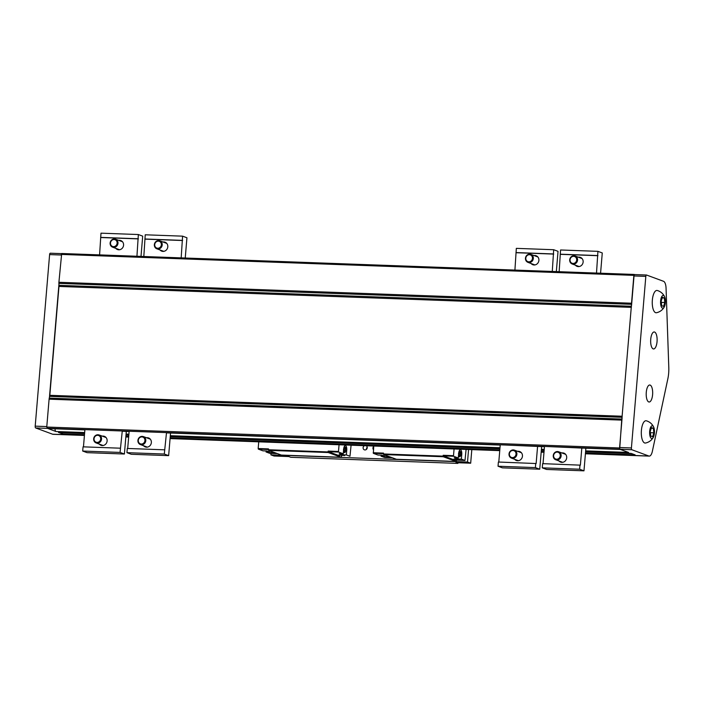 <?xml version="1.0" encoding="UTF-8"?>
<svg xmlns="http://www.w3.org/2000/svg" width="704" height="704" viewBox="0 0 704 704"><rect width="100%" height="100%" fill="white"/><g stroke="black" fill="none" stroke-linecap="round" stroke-linejoin="round"><path stroke-width="1.06" d="M50.257 253.211L61.486 253.625L50.336 253.229A1.593 0.607 92.1 0 0 50.257 253.211A1.593 0.607 92.1 0 0 49.606 254.593L35.2 426.149A1.593 0.607 92.1 0 0 35.658 427.953L47.458 428.384L46.754 427.038L49.095 399.177A3.186 1.214 -87.9 0 1 49.254 398.121L49.667 396.37A3.186 1.214 92.1 0 0 49.826 395.314L58.969 286.431A3.186 1.214 92.1 0 0 58.986 285.331L58.89 283.386A3.186 1.214 -87.9 0 1 58.907 282.286L61.688 253.502L634.251 274.446M663.546 281.301A8.51 3.23 -87.9 0 1 666.063 288.27L668.8 367.532A18.603 7.058 -87.9 0 1 667.858 378.752L652.37 451.282A8.51 3.23 -87.9 0 1 649.264 456.104A8.51 3.23 -87.9 0 1 648.868 456.025L631.875 449.75A1.593 0.607 -87.9 0 1 631.409 447.955L645.823 276.39A1.593 0.607 -87.9 0 1 646.474 275.018A1.593 0.607 -87.9 0 1 646.545 275.026L663.546 281.301M631.875 449.75L619.678 449.17L621.711 420.112A3.186 1.214 -87.9 0 1 621.878 419.056L631.514 304.322A3.186 1.214 -87.9 0 1 631.532 303.222L633.873 275.361L634.709 274.586M58.582 432.458L62.515 433.946L62.225 432.599M585.464 453.059L635.14 454.881L631.101 453.394L585.578 451.722M47.951 428.534L55.959 431.517A3.186 1.214 -87.9 0 1 55.009 428.798M585.649 450.886L628.575 452.452L620.47 449.46L582.622 448.078M35.658 427.953L52.659 434.227A8.51 3.23 92.1 0 0 53.055 434.306L84.418 435.45M620.074 449.319A1.593 0.607 -87.9 0 1 619.617 447.524L622.081 418.185M631.558 305.298L634.022 275.959A1.593 0.607 -87.9 0 1 634.674 274.586A1.593 0.607 -87.9 0 1 634.753 274.595L646.395 275.026M58.942 284.354L49.456 397.25M661.162 301.162L661.725 305.712L663.546 306.39L664.814 302.509L664.25 297.968L662.429 297.29L661.162 301.162M664.25 297.968L662.235 297.889M664.814 302.509L661.311 302.386M662.455 308.15A6.38 2.42 92.1 0 0 664.277 306.944A6.38 2.42 92.1 0 0 664.646 296.842A6.38 2.42 92.1 0 0 660.836 299.332A6.38 2.42 92.1 0 0 662.455 308.15M664.277 306.944A11.431 11.431 0 0 1 656.48 312.726A11.167 4.233 -87.9 0 1 655.574 312.655A11.167 4.233 -87.9 0 1 652.353 300.071A11.167 4.233 -87.9 0 1 657.29 290.506A11.431 11.431 0 0 1 664.646 296.842M653.338 437.246A11.431 11.431 0 0 1 645.533 443.027A11.167 4.233 -87.9 0 1 644.626 442.957A11.167 4.233 -87.9 0 1 641.406 430.373A11.167 4.233 -87.9 0 1 646.351 420.807A11.431 11.431 0 0 1 653.708 427.143A6.38 2.42 92.1 0 0 649.898 429.634A6.38 2.42 92.1 0 0 651.517 438.46A6.38 2.42 92.1 0 0 653.338 437.246A6.38 2.42 92.1 0 0 653.708 427.143M654.597 332.042A8.51 3.23 92.1 0 0 654.201 331.962A8.51 3.23 92.1 0 0 650.663 340.349A8.51 3.23 92.1 0 0 653.576 348.964A8.51 3.23 92.1 0 0 657.087 341.106A8.51 3.23 92.1 0 0 654.597 332.042M648.727 401.931A8.51 3.23 -87.9 0 1 646.237 392.867A8.51 3.23 -87.9 0 1 649.748 385.009A8.51 3.23 -87.9 0 1 652.661 393.624A8.51 3.23 -87.9 0 1 649.123 402.01A8.51 3.23 -87.9 0 1 648.727 401.931M650.778 436.014L652.608 436.691L653.875 432.819L653.312 428.27L651.482 427.592L650.223 431.464L650.778 436.014M653.875 432.819L650.373 432.687M653.312 428.27L651.288 428.199M271.031 453.358L270.899 454.854L467.509 462.044L468.565 449.495M467.509 462.044L470.677 463.206L471.812 449.618M270.899 454.854L274.067 456.016L288.807 456.562L290.787 457.292L457.908 463.399L455.928 462.669L470.677 463.206M339.055 444.761L338.492 451.466L328.17 451.088L328.099 451.933L328.249 452.531L341.044 457.248L341.66 455.946M364.505 445.694A2.235 2.05 -69.7 0 0 364.399 449.838A2.235 2.05 -69.7 0 0 366.186 445.755M373.718 446.442A2.235 2.05 -69.7 0 0 373.454 449.654M454.696 460.073L443.335 455.893L443.186 455.294L443.265 456.738L456.06 461.454L456.676 460.143M366.476 449.381A2.235 2.05 110.3 0 1 366.467 448.906A4.25 3.907 110.3 0 1 366.916 447.7M457.961 462.748L457.908 463.399M277.358 453.587L269.641 453.306L266.042 451.977L270.072 452.126L266.983 450.982L262.953 450.842L258.333 449.126L258.174 448.527L268.497 448.906L268.585 450.349L281.371 455.074L341.044 457.248M466.101 449.407L464.992 460.451L454.643 460.064L464.966 460.442L461.366 459.114L461.762 454.485A4.145 1.575 92.1 0 0 460.557 449.812A4.145 1.575 92.1 0 0 460.372 449.777A4.145 1.575 92.1 0 0 458.674 453.35L458.286 457.978L454.256 457.829L457.336 458.973L461.366 459.114M458.286 457.978L453.658 456.271L453.508 455.673L443.186 455.294M457.899 459.897L459.765 459.738L453.834 459.237L457.899 459.897M457.424 457.952L457.336 458.973M454.071 448.967L453.508 455.673M460.618 455.532A2.658 1.012 92.1 0 0 460.838 452.901A2.658 1.012 92.1 0 0 460.654 452.065A2.658 1.012 92.1 0 0 460.09 451.273A2.658 1.012 92.1 0 0 459.131 452.276A2.658 1.012 92.1 0 0 458.902 454.907A2.658 1.012 92.1 0 0 459.65 456.535A2.658 1.012 92.1 0 0 460.522 455.796L460.513 455.814A2.658 1.012 92.1 0 0 460.618 455.532L460.002 456.738L458.858 456.315A3.071 1.162 -87.9 0 1 458.858 456.315L458.515 453.482L459.307 451.053A3.071 1.162 -87.9 0 1 459.307 451.053L460.636 452.003M460.002 456.738L458.392 456.676M460.002 452.329A1.593 0.607 92.1 0 0 459.932 452.311A1.593 0.607 92.1 0 0 459.272 453.781A1.593 0.607 92.1 0 0 459.738 455.479A1.593 0.607 92.1 0 0 459.818 455.497A1.593 0.607 92.1 0 0 460.469 454.027A1.593 0.607 92.1 0 0 460.002 452.329M381.137 455.162L381.058 456.183L385.088 456.333L381.999 455.189L377.969 455.039L373.349 453.332L383.469 453.702M373.754 446.028L373.349 453.332M381.058 456.183L384.648 457.512L392.374 457.794M389.462 456.72L385.906 456.755L391.31 457.406M373.19 452.734L383.513 453.112L383.601 454.555L396.387 459.272L456.06 461.454M266.042 451.977L266.13 450.956M258.738 441.83L258.174 448.527M343.27 453.772L343.658 449.143A4.145 1.575 -87.9 0 1 345.356 445.57A4.145 1.575 -87.9 0 1 345.55 445.606A4.145 1.575 -87.9 0 1 346.746 450.278L346.35 454.916L342.32 454.766L339.24 453.622L343.27 453.772L338.642 452.065L328.328 451.686L339.68 455.866M351.085 445.201L349.976 456.245L346.35 454.916M338.492 451.466L338.642 452.065M276.294 453.2L270.89 452.549L274.446 452.514M340.674 454.872L344.749 455.532L338.818 455.039L340.674 454.872M328.17 451.088L328.328 451.686M342.32 454.766L342.408 453.746M344.986 452.531L345.602 451.334A2.658 1.012 -87.9 0 1 345.506 451.598L345.506 451.598A2.658 1.012 -87.9 0 1 344.634 452.329A2.658 1.012 -87.9 0 1 343.886 450.701A2.658 1.012 -87.9 0 1 344.115 448.07L343.499 449.266L343.851 452.109A3.071 1.162 92.1 0 0 343.851 452.109L344.986 452.531L343.376 452.478M344.291 446.846L344.291 446.855A3.071 1.162 92.1 0 0 344.291 446.855L344.115 448.07A2.658 1.012 -87.9 0 1 345.074 447.066L344.291 446.846M345.62 447.797L345.426 447.278A3.071 1.162 92.1 0 0 345.426 447.269L345.074 447.066A2.658 1.012 -87.9 0 1 345.638 447.858A2.658 1.012 -87.9 0 1 345.822 448.703A2.658 1.012 -87.9 0 1 345.602 451.334M344.722 451.282A1.593 0.607 -87.9 0 1 344.256 449.574A1.593 0.607 -87.9 0 1 344.916 448.105A1.593 0.607 -87.9 0 1 344.986 448.122A1.593 0.607 -87.9 0 1 345.453 449.821A1.593 0.607 -87.9 0 1 344.802 451.29A1.593 0.607 -87.9 0 1 344.722 451.282M366.467 448.906A2.235 2.05 110.3 0 1 367.233 447.339M570.055 259.767A3.59 3.291 110.3 0 1 575.291 256.872A3.59 3.291 110.3 0 1 574.781 263.023A3.59 3.291 110.3 0 1 570.055 259.767M569.694 259.838A4.25 3.907 110.3 0 1 575.098 255.992A4.25 3.907 110.3 0 1 577.289 261.334A4.25 3.907 110.3 0 1 569.694 259.838M600.574 273.205L602.272 252.947L597.925 251.346L560.569 249.982L559.152 271.691M597.925 251.346L596.508 273.055M560.217 254.188L597.573 255.552M560.613 254.338L597.969 255.702M575.353 265.153A4.787 4.391 -69.7 0 0 582.833 263.384A4.787 4.391 -69.7 0 0 578.301 257.171M525.818 258.148A3.59 3.291 110.3 0 1 531.054 255.253A3.59 3.291 110.3 0 1 530.543 261.413A3.59 3.291 110.3 0 1 525.818 258.148M525.457 258.218A4.25 3.907 110.3 0 1 530.86 254.373A4.25 3.907 110.3 0 1 533.051 259.714A4.25 3.907 110.3 0 1 525.457 258.218M556.336 271.594L558.034 251.337L553.687 249.726L516.331 248.362L514.914 270.072M553.687 249.726L552.27 271.445M515.979 252.569L553.335 253.942M516.375 252.718L553.731 254.082M531.115 263.534A4.787 4.391 -69.7 0 0 538.595 261.765A4.787 4.391 -69.7 0 0 534.063 255.552M117.119 243.206A3.59 3.291 -69.7 0 0 112.402 239.95A3.59 3.291 -69.7 0 0 111.892 246.101A3.59 3.291 -69.7 0 0 117.119 243.206M117.982 243.32A4.25 3.907 -69.7 0 0 110.387 241.824A4.25 3.907 -69.7 0 0 112.578 247.166A4.25 3.907 -69.7 0 0 117.982 243.32M141.002 256.406L142.701 236.148L138.354 234.538L136.937 256.256M118.73 240.372A4.787 4.391 110.3 0 1 123.57 245.221A4.787 4.391 110.3 0 1 115.782 248.345M138.354 234.538L100.998 233.174L99.581 254.892M138.398 238.894L101.042 237.53M138.002 238.753L100.646 237.389M161.357 244.825A3.59 3.291 -69.7 0 0 156.64 241.569A3.59 3.291 -69.7 0 0 156.121 247.72A3.59 3.291 -69.7 0 0 161.357 244.825M162.219 244.939A4.25 3.907 -69.7 0 0 154.625 243.443A4.25 3.907 -69.7 0 0 156.816 248.785A4.25 3.907 -69.7 0 0 162.219 244.939M185.24 258.025L186.938 237.767L182.591 236.157L181.174 257.875M162.967 241.982A4.787 4.391 110.3 0 1 167.798 246.831A4.787 4.391 110.3 0 1 160.019 249.964M182.591 236.157L145.235 234.793L143.818 256.511M182.626 240.513L145.279 239.149M182.239 240.372L144.883 238.999M553.617 455.541A3.59 3.291 -69.7 0 0 558.334 458.797A3.59 3.291 -69.7 0 0 558.853 452.646A3.59 3.291 -69.7 0 0 553.617 455.541M553.247 455.611A4.25 3.907 -69.7 0 0 560.85 457.107A4.25 3.907 -69.7 0 0 558.659 451.766A4.25 3.907 -69.7 0 0 553.247 455.611M543.03 463.654L544.482 446.424L583.026 448.105M585.878 448.21L583.977 470.826L546.621 469.462L542.274 467.852L542.626 463.646L580.378 465.159L581.838 447.788M561.862 452.945A4.787 4.391 110.3 0 1 566.588 458.48A4.787 4.391 110.3 0 1 558.914 460.926M583.977 470.826L579.63 469.216L579.982 465.01M542.274 467.852L579.63 469.216M509.379 453.922A3.59 3.291 -69.7 0 0 514.105 457.178A3.59 3.291 -69.7 0 0 514.615 451.026A3.59 3.291 -69.7 0 0 509.379 453.922M509.018 453.992A4.25 3.907 -69.7 0 0 516.613 455.488A4.25 3.907 -69.7 0 0 514.422 450.146A4.25 3.907 -69.7 0 0 509.018 453.992M498.793 462.044L500.245 444.805L538.798 446.486M541.64 446.591L539.739 469.207L502.383 467.843L498.036 466.233L498.388 462.026L536.14 463.54L537.601 446.169M517.625 451.326A4.787 4.391 110.3 0 1 522.35 456.861A4.787 4.391 110.3 0 1 514.677 459.307M539.739 469.207L535.392 467.606L535.744 463.39M498.036 466.233L535.392 467.606M100.681 438.979A3.59 3.291 110.3 0 1 95.445 441.874A3.59 3.291 110.3 0 1 95.964 435.723A3.59 3.291 110.3 0 1 100.681 438.979M101.543 439.094A4.25 3.907 110.3 0 1 96.14 442.939A4.25 3.907 110.3 0 1 93.949 437.598A4.25 3.907 110.3 0 1 101.543 439.094M126.306 431.402L124.406 454.018L120.058 452.417L122.267 430.989L123.464 431.297M124.406 454.018L87.05 452.654L82.702 451.053L83.054 446.838L120.41 448.202M83.459 446.855L84.911 429.616L122.267 430.989M120.058 452.417L82.702 451.053M99.343 444.118A4.787 4.391 -69.7 0 0 107.122 440.986A4.787 4.391 -69.7 0 0 102.291 436.137M144.918 440.598A3.59 3.291 110.3 0 1 139.682 443.494A3.59 3.291 110.3 0 1 140.202 437.334A3.59 3.291 110.3 0 1 144.918 440.598M145.781 440.713A4.25 3.907 110.3 0 1 140.378 444.558A4.25 3.907 110.3 0 1 138.186 439.217A4.25 3.907 110.3 0 1 145.781 440.713M170.544 433.022L168.643 455.638L164.296 454.036L166.505 432.599L167.693 432.916M168.643 455.638L131.287 454.274L126.94 452.663L127.292 448.457L164.648 449.821M127.697 448.474L129.149 431.235L166.505 432.599M164.296 454.036L126.94 452.663M143.581 445.738A4.787 4.391 -69.7 0 0 151.36 442.605A4.787 4.391 -69.7 0 0 146.529 437.756M633.873 275.361L61.248 254.417M631.532 303.222L58.907 282.286M631.514 304.322L58.89 283.386M631.479 306.258L58.986 285.331M631.382 307.366L58.969 286.431M622.239 416.249L49.826 395.314M622.151 417.305L49.667 396.37M621.878 419.056L49.254 398.121M621.711 420.112L49.095 399.177M619.37 447.973L46.754 427.038M619.678 449.17L47.062 428.234M544.051 451.546L541.226 451.449M499.814 449.935L170.13 437.879M128.718 436.366L125.893 436.26M84.48 434.746L62.515 433.946M544.157 450.208L541.341 450.111L544.157 450.217M170.245 436.55L499.919 448.598L170.245 436.542M128.823 435.028L126.007 434.922L128.823 435.037M84.594 433.409L58.485 432.45M544.227 449.372L541.411 449.266M499.998 447.753L170.315 435.697M128.894 434.183L126.078 434.086M84.665 432.573L55.959 431.517M538.41 446.468L544.456 446.697L538.384 446.459M167.314 432.907L500.218 445.078L167.288 432.898M129.122 431.499L123.05 431.279L129.122 431.508M47.898 428.534L84.885 429.889L47.854 428.525M648.868 456.025L585.411 453.702M543.998 452.188L541.174 452.091M499.761 450.578L170.078 438.522M128.665 437.008L125.84 436.902M84.427 435.389L52.659 434.227M631.567 453.561L585.57 451.88M544.148 450.366L541.332 450.261M499.91 448.747L170.236 436.691M128.814 435.178L125.998 435.072M84.577 433.558L62.207 432.74M49.606 254.593L61.204 255.015M35.2 426.149L46.79 426.58M645.823 276.39L634.022 275.959M631.409 447.955L619.617 447.524M453.658 456.271L443.335 455.893M460.838 454.45L461.762 454.485M384.648 457.512L392.366 457.794M383.601 454.555L443.265 456.738M383.442 453.957L443.115 456.139M258.333 449.126L268.453 449.495M269.641 453.306L277.35 453.587M345.831 450.252L346.746 450.278M328.249 452.531L268.585 450.349M328.099 451.933L268.426 449.75M61.688 253.502L634.304 274.446M582.648 448.087L620.497 449.469M58.538 432.467L84.586 433.418M585.578 451.73L631.127 453.402M125.84 436.964L128.656 437.07M170.078 438.583L499.752 450.639M541.174 452.153L543.99 452.258M585.411 453.772L649.264 456.104M634.674 274.586L646.474 275.018M572.15 263.974L579.128 266.543M575.098 255.992L582.076 258.57M527.912 262.354L534.89 264.933M530.86 254.373L537.838 256.951M112.578 247.166L119.557 249.744M115.526 239.184L122.505 241.762M156.816 248.785L163.794 251.363M159.764 240.803L166.742 243.382M555.711 459.738L562.69 462.317M558.659 451.766L565.638 454.335M511.474 458.119L518.452 460.698M514.422 450.146L521.4 452.725M96.14 442.939L103.118 445.518M99.088 434.958L106.066 437.536M140.378 444.558L147.356 447.128M143.326 436.577L150.304 439.155"/></g></svg>
